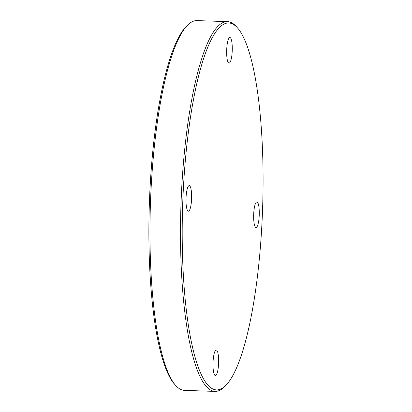 <?xml version="1.0" encoding="UTF-8"?>
<svg xmlns="http://www.w3.org/2000/svg" width="412" height="412" viewBox="0 0 412 412"><rect width="100%" height="100%" fill="white"/><g stroke="black" fill="none" stroke-linecap="round" stroke-linejoin="round"><path stroke-width="0.62" d="M214.982 391.4L184.447 390.365A184.988 40.314 -88.1 0 1 175.61 385.39A184.988 40.314 -88.1 0 1 150.74 195.855A184.988 40.314 -88.1 0 1 187.826 24.962A184.988 40.314 -88.1 0 1 196.982 20.6L227.517 21.635A184.988 40.314 91.9 0 0 181.28 196.89A184.988 40.314 91.9 0 0 214.982 391.4A184.988 40.314 91.9 0 0 224.138 387.038L225.503 385.694A183.567 40.005 -88.1 0 1 182.655 205.207A183.567 40.005 -88.1 0 1 237.626 28.042A183.567 40.005 -88.1 0 1 262.305 216.12A183.567 40.005 -88.1 0 1 225.503 385.694M187.826 24.962L186.461 26.306A183.567 40.005 91.9 0 0 149.345 204.079A183.567 40.005 91.9 0 0 174.338 383.958L175.61 385.39M237.626 28.042L236.354 26.61A184.988 40.314 91.9 0 0 227.517 21.635M215.26 375.579A12.808 2.791 -88.1 0 1 213.04 362.416A12.808 2.791 -88.1 0 1 216.249 349.994A12.808 2.791 -88.1 0 1 218.607 362.89A12.808 2.791 -88.1 0 1 215.383 375.595A12.808 2.791 -88.1 0 1 215.26 375.579M186.049 197.75A12.808 2.791 -88.1 0 1 189.252 185.616A12.808 2.791 -88.1 0 1 191.606 198.512A12.808 2.791 -88.1 0 1 188.382 211.217A12.808 2.791 -88.1 0 1 186.049 197.75M230.02 37.549A12.808 2.791 -88.1 0 1 232.239 50.712A12.808 2.791 -88.1 0 1 229.026 63.134A12.808 2.791 -88.1 0 1 226.672 50.238A12.808 2.791 -88.1 0 1 229.896 37.533A12.808 2.791 -88.1 0 1 230.02 37.549M259.23 215.378A12.808 2.791 -88.1 0 1 256.027 227.512A12.808 2.791 -88.1 0 1 253.674 214.616A12.808 2.791 -88.1 0 1 256.892 201.911A12.808 2.791 -88.1 0 1 259.23 215.378"/></g></svg>
